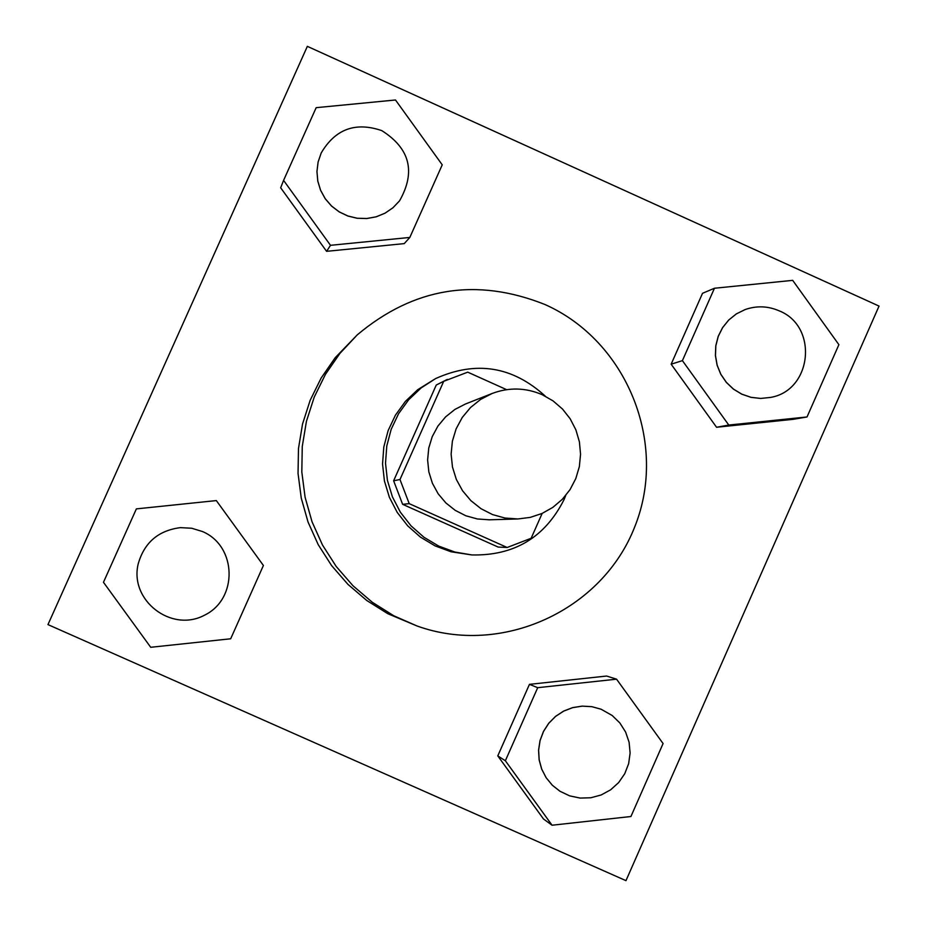 <?xml version="1.0" encoding="UTF-8"?>
<svg xmlns="http://www.w3.org/2000/svg" width="927" height="927" viewBox="0 0 927 927"><rect width="100%" height="100%" fill="white"/><g stroke="black" fill="none" stroke-linecap="round" stroke-linejoin="round"><path stroke-width="1.39" d="M542.237 394.705L553.037 400.881L562.469 409.004L570.175 418.784L575.887 429.861L579.398 441.82L580.557 454.242L579.352 466.64L575.794 478.575L570.047 489.618L562.295 499.34L552.828 507.393L541.994 513.488L530.198 517.393L517.88 518.958L505.006 518.042L492.561 514.589L481.043 508.726L470.904 500.673L462.55 490.765L456.327 479.398L452.469 467.011L451.125 454.114L452.376 441.206L456.142 428.807L462.283 417.417L470.557 407.486L480.638 399.398L492.11 393.488C508.969 387.173 525.679 387.579 542.237 394.705M517.88 518.958L489.247 519.804L477.359 518.969L465.864 515.783L455.227 510.36L445.864 502.932L438.158 493.79L432.411 483.291L428.842 471.866L427.614 459.954L428.761 448.042L432.249 436.605L437.915 426.084L445.563 416.918L454.867 409.456L465.458 403.998L492.11 393.488M507.173 547.498L498.135 547.057L402.619 504.311L393.627 480.777L436.258 385.029L443.709 381.321L399.989 479.514L409.213 503.651L507.173 547.498L531.148 538.263L542.156 513.419M506.594 389.653L467.729 372.156L443.709 381.321M436.258 385.029L447.335 379.41M545.354 396.211C512.596 366.304 476.014 360.429 435.586 378.587L421.148 387.926L408.668 399.769L398.564 413.72L391.182 429.305L386.779 445.991L385.516 463.21L387.416 480.371L392.434 496.907L400.383 512.225L411.009 525.829L423.929 537.243L438.714 546.084L454.867 552.04L471.808 554.937C514.103 555.899 544.821 537.509 563.975 499.757L565.748 495.47M471.808 554.937L451.043 551.774L435.099 545.887L420.487 537.15L407.729 525.876L397.243 512.446L389.386 497.312L384.427 480.986L382.55 464.033L383.801 447.023L388.146 430.545L395.435 415.157L405.412 401.379L417.753 389.676L435.586 378.587M393.627 480.777L399.989 479.514M402.619 504.311L409.213 503.651M544.972 304.519C627.069 341.009 668.379 443.384 634.775 526.745C602.26 610.534 501.901 656.583 417.057 625.992L393.801 615.783L372.283 602.26L352.944 585.725L336.234 566.513L322.503 545.053L312.051 521.808L305.099 497.278L301.82 472.005L302.26 446.513L306.42 421.379L314.218 397.138L325.458 374.323L339.919 353.407L357.266 334.867C413.894 287.358 476.466 277.243 544.972 304.519M417.057 625.992L387.822 613.709L366.814 600.522L347.949 584.381L331.634 565.632L318.228 544.694L308.031 522.005L301.252 498.077L298.042 473.407L298.482 448.529L302.538 424.01L310.139 400.348L321.124 378.077L335.226 357.671L357.266 334.867M616.559 679.178L606.652 676.038L529.444 684.358L497.776 755.887L543.5 819.004L552.063 825.227L630.928 816.513L663.083 743.547L616.559 679.178L537.706 687.683L505.366 760.754L552.063 825.227M47.961 624.601L625.968 880.65L879.039 306.084L307.347 46.35L47.961 624.601M714.45 288.251L702.515 293.314L671.148 364.195L716.559 427.254L793.164 419.328L807.023 416.965L838.889 344.67L792.689 280.36L714.45 288.251L682.411 360.638L728.784 425.053L807.023 416.965M283.581 180.383L280.661 187.775L326.594 251.333L404.253 243.616L409.827 237.439L442.237 164.832L395.493 99.989L316.165 107.671L283.581 180.383L330.499 245.319L409.827 237.439M399.514 200.881L392.921 207.799L385.018 213.187L376.177 216.825L366.756 218.54L357.162 218.262L347.822 216.014L339.143 211.866L331.495 206.026L325.215 198.726L320.58 190.29L317.776 181.089L316.941 171.518L318.1 162.005L321.229 152.92C335.319 129.062 355.505 121.634 381.797 130.626C410.035 148.529 415.945 171.935 399.537 200.858L392.944 207.764L385.053 213.164L376.2 216.791L366.768 218.505L357.185 218.239L347.845 215.979L339.166 211.831L331.518 205.991L325.238 198.691L320.591 190.255L317.799 181.055L316.953 171.483L318.123 161.97L321.217 152.943M280.661 187.775L326.594 251.333L330.499 245.319M326.594 251.333L404.253 243.616M150.719 647.289L230.684 638.784L263.407 565.482L216.327 500.58L136.362 508.888L103.465 582.295L150.719 647.289M138.193 563.917L138.193 563.917C144.299 542.562 158.366 530.464 180.406 527.637L191.692 528.239L202.492 531.542C236.999 546.049 238.239 599.051 204.427 615.25C171.321 632.886 129.282 600.36 138.193 563.917C144.299 542.562 158.366 530.464 180.406 527.637L180.406 527.637M770.337 397.451L760.615 398.448L750.963 397.335L741.762 394.172L733.419 389.12L726.328 382.399L720.8 374.311L717.116 365.226L715.412 355.574L715.783 345.794L718.216 336.316L722.596 327.59L728.715 320.012L736.293 313.929L745.053 309.595C756.606 305.551 768.008 305.98 779.259 310.869C818.657 326.501 812.064 390.684 770.337 397.451L760.685 398.436L751.032 397.324L741.82 394.16L733.477 389.108L726.386 382.376L720.858 374.299L717.162 365.215L715.47 355.562L715.841 345.771L718.274 336.292L722.654 327.567L728.773 319.989L736.351 313.905L745.053 309.595M702.515 293.314L671.148 364.195L716.559 427.254L728.784 425.053M716.559 427.254L793.164 419.328M671.148 364.195L682.411 360.638M559.92 791.229L552.33 785.239L546.177 777.776L541.704 769.178L539.132 759.827L538.575 750.128L540.035 740.534L543.465 731.438L548.714 723.269L555.54 716.386L563.639 711.09L572.654 707.614L582.179 706.119L591.808 706.664L601.113 709.225L612.202 715.505L619.885 722.99L625.621 732.075L629.097 742.26L630.117 752.991L628.645 763.674L624.74 773.732L618.622 782.608L610.626 789.816L601.194 794.96L590.835 797.765L580.117 798.077L569.63 795.853L559.943 791.241L552.365 785.262L546.212 777.799L541.75 769.201L539.178 759.85L538.61 750.152L540.082 740.546L543.512 731.461L548.761 723.292L555.574 716.409L563.686 711.113L572.701 707.637L582.226 706.142L591.855 706.675L601.136 709.236M606.652 676.038L529.444 684.358L537.706 687.683M529.444 684.358L497.776 755.887L505.366 760.754M497.776 755.887L543.5 819.004"/></g></svg>

